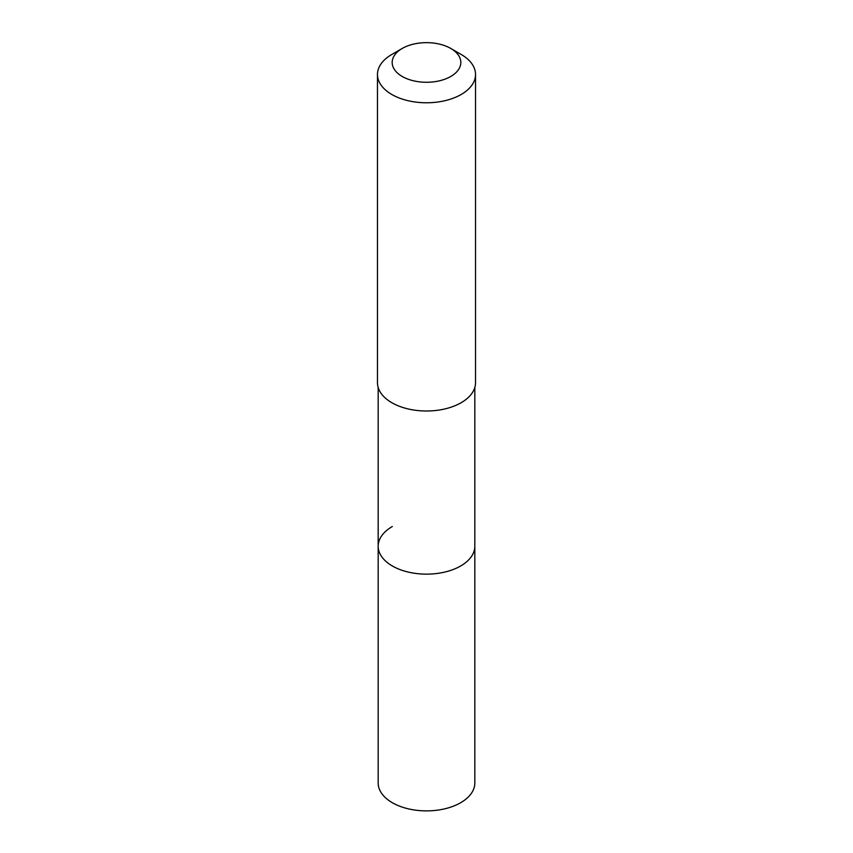<?xml version="1.0" encoding="UTF-8"?>
<svg xmlns="http://www.w3.org/2000/svg" width="853" height="853" viewBox="0 0 853 853"><rect width="100%" height="100%" fill="white"/><g stroke="black" fill="none" stroke-linecap="round" stroke-linejoin="round"><path stroke-width="1.28" d="M378.178 387.465L378.178 782.99A48.322 27.904 0 0 0 408.011 808.761A48.322 27.904 0 0 0 460.673 802.716A48.322 27.904 0 0 0 474.822 782.99L474.822 546.24A48.322 27.904 180 0 1 460.673 565.976A48.322 27.904 180 0 1 408.011 572.022A48.322 27.904 180 0 1 378.178 546.24A48.322 27.904 180 0 1 392.327 526.514M378.178 546.24A48.322 27.904 0 0 0 408.011 572.022A48.322 27.904 0 0 0 460.673 565.976A48.322 27.904 0 0 0 474.822 546.24L474.822 387.465M377.474 74.467L377.474 382.698A49.026 28.309 0 0 0 407.734 408.843A49.026 28.309 0 0 0 461.164 402.712A49.026 28.309 0 0 0 475.526 382.698L475.526 74.467A49.026 28.309 180 0 1 461.164 94.491A49.026 28.309 180 0 1 407.734 100.622A49.026 28.309 180 0 1 377.474 74.467A49.026 28.309 180 0 1 391.836 54.453L402.232 48.45A34.323 19.811 180 0 1 450.768 48.45A34.323 19.811 180 0 1 450.768 76.471A34.323 19.811 180 0 1 402.232 76.471A34.323 19.811 180 0 1 402.232 48.45L391.836 54.453M450.768 48.45L461.164 54.453A49.026 28.309 180 0 1 475.526 74.467"/></g></svg>
